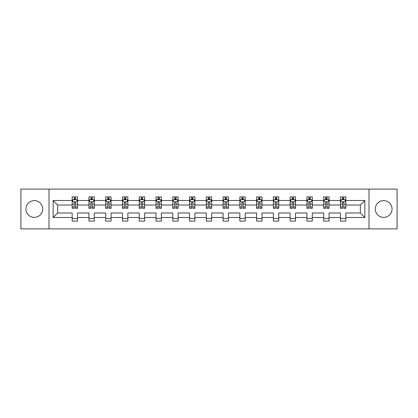 <?xml version="1.0" encoding="UTF-8"?>
<svg xmlns="http://www.w3.org/2000/svg" width="418" height="418" viewBox="0 0 418 418"><rect width="100%" height="100%" fill="white"/><g stroke="black" fill="none" stroke-linecap="round" stroke-linejoin="round"><path stroke-width="0.63" d="M383.667 200.614A8.386 8.386 0 0 0 375.28 209A8.386 8.386 0 0 0 383.667 217.386A8.386 8.386 0 0 0 392.047 209A8.386 8.386 0 0 0 383.667 200.614M34.333 200.614A8.386 8.386 0 0 0 25.953 209A8.386 8.386 0 0 0 34.333 217.386A8.386 8.386 0 0 0 42.72 209A8.386 8.386 0 0 0 34.333 200.614M368.995 228.886L397.1 228.886L397.1 189.114L368.995 189.114L368.995 228.886L49.005 228.886L49.005 189.114L20.9 189.114L20.9 228.886L49.005 228.886M345.827 217.491L345.827 212.976L360.342 212.976L364.857 217.491L345.827 217.491L345.827 221.091L340.456 221.091L340.456 217.491L329.06 217.491L329.06 221.091L323.689 221.091L323.689 217.491L312.293 217.491L312.293 221.091L306.922 221.091L306.922 217.491L295.526 217.491L295.526 221.091L290.149 221.091L290.149 217.491L278.759 217.491L278.759 221.091L273.382 221.091L273.382 217.491L261.992 217.491L261.992 221.091L256.615 221.091L256.615 217.491L245.225 217.491L245.225 221.091L239.848 221.091L239.848 217.491L228.453 217.491L228.453 221.091L223.081 221.091L223.081 217.491L211.686 217.491L211.686 221.091L206.314 221.091L206.314 217.491L194.919 217.491L194.919 221.091L189.547 221.091L189.547 217.491L178.152 217.491L178.152 221.091L172.775 221.091L172.775 217.491L161.385 217.491L161.385 221.091L156.008 221.091L156.008 217.491L144.618 217.491L144.618 221.091L139.241 221.091L139.241 217.491L127.851 217.491L127.851 221.091L122.474 221.091L122.474 217.491L111.078 217.491L111.078 221.091L105.707 221.091L105.707 217.491L94.311 217.491L94.311 221.091L88.94 221.091L88.94 217.491L77.544 217.491L77.544 221.091L72.173 221.091L72.173 217.491L53.143 217.491L53.143 200.509L72.173 200.509L72.173 196.909L77.544 196.909L77.544 200.509L88.94 200.509L88.94 196.909L94.311 196.909L94.311 200.509L105.707 200.509L105.707 196.909L111.078 196.909L111.078 200.509L122.474 200.509L122.474 196.909L127.851 196.909L127.851 200.509L139.241 200.509L139.241 196.909L144.618 196.909L144.618 200.509L156.008 200.509L156.008 196.909L161.385 196.909L161.385 200.509L172.775 200.509L172.775 196.909L178.152 196.909L178.152 200.509L189.547 200.509L189.547 196.909L194.919 196.909L194.919 200.509L206.314 200.509L206.314 196.909L211.686 196.909L211.686 200.509L223.081 200.509L223.081 196.909L228.453 196.909L228.453 200.509L239.848 200.509L239.848 196.909L245.225 196.909L245.225 200.509L256.615 200.509L256.615 196.909L261.992 196.909L261.992 200.509L273.382 200.509L273.382 196.909L278.759 196.909L278.759 200.509L290.149 200.509L290.149 196.909L295.526 196.909L295.526 200.509L306.922 200.509L306.922 196.909L312.293 196.909L312.293 200.509L323.689 200.509L323.689 196.909L329.06 196.909L329.06 200.509L340.456 200.509L340.456 196.909L345.827 196.909L345.827 200.509L364.857 200.509L364.857 217.491M368.995 189.114L49.005 189.114M340.456 200.509L340.456 205.024L329.06 205.024L329.06 200.509M329.06 217.491L329.06 212.976L340.456 212.976L340.456 217.491M323.689 200.509L323.689 205.024L312.293 205.024L312.293 200.509M312.293 217.491L312.293 212.976L323.689 212.976L323.689 217.491M306.922 200.509L306.922 205.024L295.526 205.024L295.526 200.509M295.526 217.491L295.526 212.976L306.922 212.976L306.922 217.491M290.149 200.509L290.149 205.024L278.759 205.024L278.759 200.509M278.759 217.491L278.759 212.976L290.149 212.976L290.149 217.491M273.382 200.509L273.382 205.024L261.992 205.024L261.992 200.509M261.992 217.491L261.992 212.976L273.382 212.976L273.382 217.491M256.615 200.509L256.615 205.024L245.225 205.024L245.225 200.509M245.225 217.491L245.225 212.976L256.615 212.976L256.615 217.491M239.848 200.509L239.848 205.024L228.453 205.024L228.453 200.509M228.453 217.491L228.453 212.976L239.848 212.976L239.848 217.491M223.081 200.509L223.081 205.024L211.686 205.024L211.686 200.509M211.686 217.491L211.686 212.976L223.081 212.976L223.081 217.491M206.314 200.509L206.314 205.024L194.919 205.024L194.919 200.509M194.919 217.491L194.919 212.976L206.314 212.976L206.314 217.491M189.547 200.509L189.547 205.024L178.152 205.024L178.152 200.509M178.152 217.491L178.152 212.976L189.547 212.976L189.547 217.491M172.775 200.509L172.775 205.024L161.385 205.024L161.385 200.509M161.385 217.491L161.385 212.976L172.775 212.976L172.775 217.491M156.008 200.509L156.008 205.024L144.618 205.024L144.618 200.509M144.618 217.491L144.618 212.976L156.008 212.976L156.008 217.491M139.241 200.509L139.241 205.024L127.851 205.024L127.851 200.509M127.851 217.491L127.851 212.976L139.241 212.976L139.241 217.491M122.474 200.509L122.474 205.024L111.078 205.024L111.078 200.509M111.078 217.491L111.078 212.976L122.474 212.976L122.474 217.491M105.707 200.509L105.707 205.024L94.311 205.024L94.311 200.509M94.311 217.491L94.311 212.976L105.707 212.976L105.707 217.491M88.94 200.509L88.94 205.024L77.544 205.024L77.544 200.509M77.544 217.491L77.544 212.976L88.94 212.976L88.94 217.491M72.173 200.509L72.173 205.024L57.658 205.024L57.658 212.976L72.173 212.976L72.173 217.491M53.143 200.509L57.658 205.024M360.342 212.976L360.342 205.024L345.827 205.024L345.827 200.509M342.499 199.595L343.789 199.595M325.732 199.595L327.017 199.595M308.959 199.595L310.25 199.595M292.192 199.595L293.483 199.595M275.425 199.595L276.716 199.595M258.658 199.595L259.949 199.595M241.891 199.595L243.182 199.595M225.124 199.595L226.415 199.595M208.357 199.595L209.643 199.595M191.585 199.595L192.876 199.595M174.818 199.595L176.109 199.595M158.051 199.595L159.342 199.595M141.284 199.595L142.575 199.595M124.517 199.595L125.808 199.595M107.75 199.595L109.041 199.595M90.983 199.595L92.268 199.595M74.211 199.595L75.501 199.595M72.173 218.405L77.544 218.405M88.94 218.405L94.311 218.405M105.707 218.405L111.078 218.405M122.474 218.405L127.851 218.405M139.241 218.405L144.618 218.405M156.008 218.405L161.385 218.405M172.775 218.405L178.152 218.405M189.547 218.405L194.919 218.405M206.314 218.405L211.686 218.405M223.081 218.405L228.453 218.405M239.848 218.405L245.225 218.405M256.615 218.405L261.992 218.405M273.382 218.405L278.759 218.405M290.149 218.405L295.526 218.405M306.922 218.405L312.293 218.405M323.689 218.405L329.06 218.405M340.456 218.405L345.827 218.405M57.658 212.976L53.143 217.491M364.857 200.509L360.342 205.024M75.501 198.304L74.211 198.304M73.181 199.778L72.173 199.778L72.173 196.909L74.211 196.909L74.211 199.647M72.173 207.009L72.173 208.357L74.211 208.357L74.211 207.009L72.173 207.009L72.173 205.024M77.544 205.024L77.544 208.357L75.501 208.357L75.501 202.605C75.073 201.774 74.644 201.774 74.211 202.605L74.211 207.009M76.536 199.778L77.544 199.778L77.544 196.909L76.578 196.909M77.544 201.8L76.468 199.647L73.244 199.647L72.173 201.8M75.501 199.647L75.501 196.909L77.544 196.909M73.14 196.909L72.173 196.909M92.268 198.304L90.983 198.304M89.948 199.778L88.94 199.778L88.94 196.909L90.983 196.909L90.983 199.647M88.94 207.009L88.94 208.357L90.983 208.357L90.983 207.009L88.94 207.009L88.94 205.024M94.311 205.024L94.311 208.357L92.268 208.357L92.268 202.605C91.84 201.774 91.411 201.774 90.983 202.605L90.983 207.009M93.303 199.778L94.311 199.778L94.311 196.909L93.345 196.909M94.311 201.8L93.24 199.647L90.011 199.647L88.94 201.8M92.268 199.647L92.268 196.909L94.311 196.909M89.907 196.909L88.94 196.909M109.041 198.304L107.75 198.304M106.715 199.778L105.707 199.778L105.707 196.909L107.75 196.909L107.75 199.647M105.707 207.009L105.707 208.357L107.75 208.357L107.75 207.009L105.707 207.009L105.707 205.024M111.078 205.024L111.078 208.357L109.041 208.357L109.041 202.605C108.607 201.774 108.178 201.774 107.75 202.605L107.75 207.009M110.07 199.778L111.078 199.778L111.078 196.909L110.112 196.909M111.078 201.8L110.007 199.647L106.783 199.647L105.707 201.8M109.041 199.647L109.041 196.909L111.078 196.909M106.674 196.909L105.707 196.909M125.808 198.304L124.517 198.304M123.482 199.778L122.474 199.778L122.474 196.909L124.517 196.909L124.517 199.647M122.474 207.009L122.474 208.357L124.517 208.357L124.517 207.009L122.474 207.009L122.474 205.024M127.851 205.024L127.851 208.357L125.808 208.357L125.808 202.605C125.379 201.774 124.945 201.774 124.517 202.605L124.517 207.009M126.837 199.778L127.851 199.778L127.851 196.909L126.879 196.909M127.851 201.8L126.774 199.647L123.55 199.647L122.474 201.8M125.808 199.647L125.808 196.909L127.851 196.909M123.441 196.909L122.474 196.909M142.575 198.304L141.284 198.304M140.255 199.778L139.241 199.778L139.241 196.909L141.284 196.909L141.284 199.647M139.241 207.009L139.241 208.357L141.284 208.357L141.284 207.009L139.241 207.009L139.241 205.024M144.618 205.024L144.618 208.357L142.575 208.357L142.575 202.605C142.146 201.774 141.712 201.774 141.284 202.605L141.284 207.009M143.604 199.778L144.618 199.778L144.618 196.909L143.651 196.909M144.618 201.8L143.541 199.647L140.317 199.647L139.241 201.8M142.575 199.647L142.575 196.909L144.618 196.909M140.208 196.909L139.241 196.909M159.342 198.304L158.051 198.304M157.022 199.778L156.008 199.778L156.008 196.909L158.051 196.909L158.051 199.647M156.008 207.009L156.008 208.357L158.051 208.357L158.051 207.009L156.008 207.009L156.008 205.024M161.385 205.024L161.385 208.357L159.342 208.357L159.342 202.605C158.913 201.774 158.485 201.774 158.051 202.605L158.051 207.009M160.371 199.778L161.385 199.778L161.385 196.909L160.418 196.909M161.385 201.8L160.308 199.647L157.084 199.647L156.008 201.8M159.342 199.647L159.342 196.909L161.385 196.909M156.975 196.909L156.008 196.909M176.109 198.304L174.818 198.304M173.789 199.778L172.775 199.778L172.775 196.909L174.818 196.909L174.818 199.647M172.775 207.009L172.775 208.357L174.818 208.357L174.818 207.009L172.775 207.009L172.775 205.024M178.152 205.024L178.152 208.357L176.109 208.357L176.109 202.605C175.68 201.774 175.252 201.774 174.818 202.605L174.818 207.009M177.143 199.778L178.152 199.778L178.152 196.909L177.185 196.909M178.152 201.8L177.075 199.647L173.851 199.647L172.775 201.8M176.109 199.647L176.109 196.909L178.152 196.909M173.747 196.909L172.775 196.909M192.876 198.304L191.585 198.304M190.556 199.778L189.547 199.778L189.547 196.909L191.585 196.909L191.585 199.647M189.547 207.009L189.547 208.357L191.585 208.357L191.585 207.009L189.547 207.009L189.547 205.024M194.919 205.024L194.919 208.357L192.876 208.357L192.876 202.605C192.447 201.774 192.019 201.774 191.585 202.605L191.585 207.009M193.91 199.778L194.919 199.778L194.919 196.909L193.952 196.909M194.919 201.8L193.842 199.647L190.618 199.647L189.547 201.8M192.876 199.647L192.876 196.909L194.919 196.909M190.514 196.909L189.547 196.909M209.643 198.304L208.357 198.304M207.323 199.778L206.314 199.778L206.314 196.909L208.357 196.909L208.357 199.647M206.314 207.009L206.314 208.357L208.357 208.357L208.357 207.009L206.314 207.009L206.314 205.024M211.686 205.024L211.686 208.357L209.643 208.357L209.643 202.605C209.214 201.774 208.786 201.774 208.357 202.605L208.357 207.009M210.677 199.778L211.686 199.778L211.686 196.909L210.719 196.909M211.686 201.8L210.615 199.647L207.385 199.647L206.314 201.8M209.643 199.647L209.643 196.909L211.686 196.909M207.281 196.909L206.314 196.909M226.415 198.304L225.124 198.304M224.09 199.778L223.081 199.778L223.081 196.909L225.124 196.909L225.124 199.647M223.081 207.009L223.081 208.357L225.124 208.357L225.124 207.009L223.081 207.009L223.081 205.024M228.453 205.024L228.453 208.357L226.415 208.357L226.415 202.605C225.981 201.774 225.553 201.774 225.124 202.605L225.124 207.009M227.444 199.778L228.453 199.778L228.453 196.909L227.486 196.909M228.453 201.8L227.382 199.647L224.158 199.647L223.081 201.8M226.415 199.647L226.415 196.909L228.453 196.909M224.048 196.909L223.081 196.909M243.182 198.304L241.891 198.304M240.857 199.778L239.848 199.778L239.848 196.909L241.891 196.909L241.891 199.647M239.848 207.009L239.848 208.357L241.891 208.357L241.891 207.009L239.848 207.009L239.848 205.024M245.225 205.024L245.225 208.357L243.182 208.357L243.182 202.605C242.754 201.774 242.32 201.774 241.891 202.605L241.891 207.009M244.211 199.778L245.225 199.778L245.225 196.909L244.253 196.909M245.225 201.8L244.149 199.647L240.925 199.647L239.848 201.8M243.182 199.647L243.182 196.909L245.225 196.909M240.815 196.909L239.848 196.909M259.949 198.304L258.658 198.304M257.629 199.778L256.615 199.778L256.615 196.909L258.658 196.909L258.658 199.647M256.615 207.009L256.615 208.357L258.658 208.357L258.658 207.009L256.615 207.009L256.615 205.024M261.992 205.024L261.992 208.357L259.949 208.357L259.949 202.605C259.521 201.774 259.087 201.774 258.658 202.605L258.658 207.009M260.978 199.778L261.992 199.778L261.992 196.909L261.025 196.909M261.992 201.8L260.916 199.647L257.692 199.647L256.615 201.8M259.949 199.647L259.949 196.909L261.992 196.909M257.582 196.909L256.615 196.909M276.716 198.304L275.425 198.304M274.396 199.778L273.382 199.778L273.382 196.909L275.425 196.909L275.425 199.647M273.382 207.009L273.382 208.357L275.425 208.357L275.425 207.009L273.382 207.009L273.382 205.024M278.759 205.024L278.759 208.357L276.716 208.357L276.716 202.605C276.288 201.774 275.859 201.774 275.425 202.605L275.425 207.009M277.745 199.778L278.759 199.778L278.759 196.909L277.792 196.909M278.759 201.8L277.683 199.647L274.459 199.647L273.382 201.8M276.716 199.647L276.716 196.909L278.759 196.909M274.349 196.909L273.382 196.909M293.483 198.304L292.192 198.304M291.163 199.778L290.149 199.778L290.149 196.909L292.192 196.909L292.192 199.647M290.149 207.009L290.149 208.357L292.192 208.357L292.192 207.009L290.149 207.009L290.149 205.024M295.526 205.024L295.526 208.357L293.483 208.357L293.483 202.605C293.055 201.774 292.626 201.774 292.192 202.605L292.192 207.009M294.518 199.778L295.526 199.778L295.526 196.909L294.559 196.909M295.526 201.8L294.45 199.647L291.226 199.647L290.149 201.8M293.483 199.647L293.483 196.909L295.526 196.909M291.121 196.909L290.149 196.909M310.25 198.304L308.959 198.304M307.93 199.778L306.922 199.778L306.922 196.909L308.959 196.909L308.959 199.647M306.922 207.009L306.922 208.357L308.959 208.357L308.959 207.009L306.922 207.009L306.922 205.024M312.293 205.024L312.293 208.357L310.25 208.357L310.25 202.605C309.822 201.774 309.393 201.774 308.959 202.605L308.959 207.009M311.285 199.778L312.293 199.778L312.293 196.909L311.326 196.909M312.293 201.8L311.217 199.647L307.993 199.647L306.922 201.8M310.25 199.647L310.25 196.909L312.293 196.909M307.888 196.909L306.922 196.909M327.017 198.304L325.732 198.304M324.697 199.778L323.689 199.778L323.689 196.909L325.732 196.909L325.732 199.647M323.689 207.009L323.689 208.357L325.732 208.357L325.732 207.009L323.689 207.009L323.689 205.024M329.06 205.024L329.06 208.357L327.017 208.357L327.017 202.605C326.589 201.774 326.16 201.774 325.732 202.605L325.732 207.009M328.052 199.778L329.06 199.778L329.06 196.909L328.093 196.909M329.06 201.8L327.989 199.647L324.76 199.647L323.689 201.8M327.017 199.647L327.017 196.909L329.06 196.909M324.655 196.909L323.689 196.909M343.789 198.304L342.499 198.304M341.464 199.778L340.456 199.778L340.456 196.909L342.499 196.909L342.499 199.647M340.456 207.009L340.456 208.357L342.499 208.357L342.499 207.009L340.456 207.009L340.456 205.024M345.827 205.024L345.827 208.357L343.789 208.357L343.789 202.605C343.356 201.774 342.927 201.774 342.499 202.605L342.499 207.009M344.819 199.778L345.827 199.778L345.827 196.909L344.86 196.909M345.827 201.8L344.756 199.647L341.532 199.647L340.456 201.8M343.789 199.647L343.789 196.909L345.827 196.909M341.422 196.909L340.456 196.909M77.518 201.742L72.199 201.742M77.544 207.009L75.501 207.009M74.211 204.125L72.173 204.125M77.544 204.125L75.501 204.125M75.501 198.989L74.211 198.989M94.285 201.742L88.966 201.742M94.311 207.009L92.268 207.009M90.983 204.125L88.94 204.125M94.311 204.125L92.268 204.125M92.268 198.989L90.983 198.989M111.052 201.742L105.733 201.742M111.078 207.009L109.041 207.009M107.75 204.125L105.707 204.125M111.078 204.125L109.041 204.125M109.041 198.989L107.75 198.989M127.819 201.742L122.5 201.742M127.851 207.009L125.808 207.009M124.517 204.125L122.474 204.125M127.851 204.125L125.808 204.125M125.808 198.989L124.517 198.989M144.591 201.742L139.267 201.742M144.618 207.009L142.575 207.009M141.284 204.125L139.241 204.125M144.618 204.125L142.575 204.125M142.575 198.989L141.284 198.989M161.358 201.742L156.034 201.742M161.385 207.009L159.342 207.009M158.051 204.125L156.008 204.125M161.385 204.125L159.342 204.125M159.342 198.989L158.051 198.989M178.125 201.742L172.806 201.742M178.152 207.009L176.109 207.009M174.818 204.125L172.775 204.125M178.152 204.125L176.109 204.125M176.109 198.989L174.818 198.989M194.892 201.742L189.573 201.742M194.919 207.009L192.876 207.009M191.585 204.125L189.547 204.125M194.919 204.125L192.876 204.125M192.876 198.989L191.585 198.989M211.66 201.742L206.34 201.742M211.686 207.009L209.643 207.009M208.357 204.125L206.314 204.125M211.686 204.125L209.643 204.125M209.643 198.989L208.357 198.989M228.427 201.742L223.107 201.742M228.453 207.009L226.415 207.009M225.124 204.125L223.081 204.125M228.453 204.125L226.415 204.125M226.415 198.989L225.124 198.989M245.194 201.742L239.875 201.742M245.225 207.009L243.182 207.009M241.891 204.125L239.848 204.125M245.225 204.125L243.182 204.125M243.182 198.989L241.891 198.989M261.966 201.742L256.642 201.742M261.992 207.009L259.949 207.009M258.658 204.125L256.615 204.125M261.992 204.125L259.949 204.125M259.949 198.989L258.658 198.989M278.733 201.742L273.409 201.742M278.759 207.009L276.716 207.009M275.425 204.125L273.382 204.125M278.759 204.125L276.716 204.125M276.716 198.989L275.425 198.989M295.5 201.742L290.181 201.742M295.526 207.009L293.483 207.009M292.192 204.125L290.149 204.125M295.526 204.125L293.483 204.125M293.483 198.989L292.192 198.989M312.267 201.742L306.948 201.742M312.293 207.009L310.25 207.009M308.959 204.125L306.922 204.125M312.293 204.125L310.25 204.125M310.25 198.989L308.959 198.989M329.034 201.742L323.715 201.742M329.06 207.009L327.017 207.009M325.732 204.125L323.689 204.125M329.06 204.125L327.017 204.125M327.017 198.989L325.732 198.989M345.801 201.742L340.482 201.742M345.827 207.009L343.789 207.009M342.499 204.125L340.456 204.125M345.827 204.125L343.789 204.125M343.789 198.989L342.499 198.989"/></g></svg>
